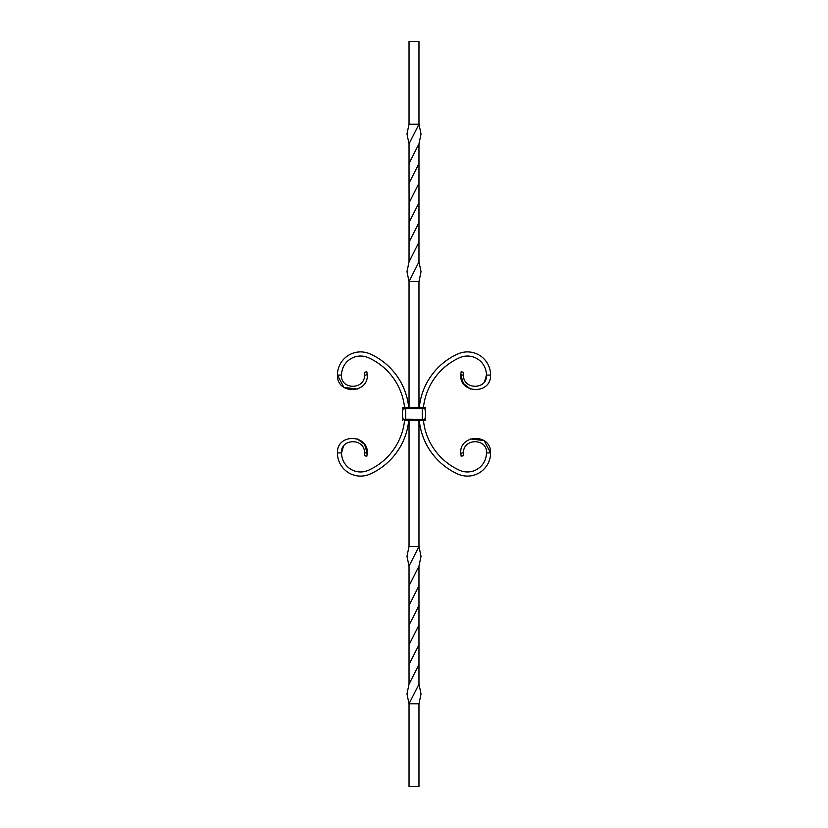 <?xml version="1.0" encoding="UTF-8"?>
<svg xmlns="http://www.w3.org/2000/svg" width="828" height="828" viewBox="0 0 828 828"><rect width="100%" height="100%" fill="white"/><g stroke="black" fill="none" stroke-linecap="round" stroke-linejoin="round"><path stroke-width="1.24" d="M409.032 124.2L418.968 124.2L409.032 143.855L406.972 134.022L409.032 124.2L409.032 41.4L418.968 41.4L418.968 124.2L421.028 134.022L418.968 143.855L418.968 183.226L409.063 202.86L409.032 261.865L406.972 271.698L409.032 281.52L409.032 407.376M418.968 183.226L418.968 261.865L409.032 281.52L418.968 281.52L418.968 407.376M418.968 163.53L409.032 183.226L409.063 202.86M418.968 242.19L409.032 261.865M418.968 143.855L409.032 163.53L409.032 183.226M418.968 222.494L409.032 242.19M409.032 420.624L409.032 546.48L406.972 556.302L409.032 566.135L409.032 684.145L406.972 693.978L409.032 703.8L409.032 786.6L418.968 786.6L418.968 703.8L409.032 703.8L418.968 684.145L421.028 693.978L418.968 703.8M409.032 143.855L409.032 163.53M418.937 202.86L409.032 222.494M418.968 261.865L421.028 271.698L418.968 281.52M418.968 420.624L418.968 546.48L421.028 556.302L418.968 566.135L418.968 585.81L409.032 605.506M418.968 585.81L418.968 664.47L409.032 684.145M418.968 605.506L409.063 625.14M418.968 664.47L418.968 684.145M409.032 566.135L418.968 546.48L409.032 546.48M418.968 566.135L409.032 585.81M418.968 644.774L409.032 664.47M418.937 625.14L409.032 644.774M408.701 407.376A65.795 65.795 0 0 0 370.033 353.908A23.184 23.184 0 0 0 337.41 375.084L341.55 375.084C340.163 389.336 364.372 390.537 364.61 375.343L364.423 372.321L366.845 371.772L367.208 374.67C369.029 393.486 336.903 395.204 337.41 375.084L343.899 387.38L357.468 389.067M404.478 420.624L425.592 420.21L425.178 419.382L422.28 419.382L422.28 408.618L425.178 408.618L425.178 407.376L404.54 407.376A61.655 61.655 0 0 0 368.356 357.696A19.044 19.044 0 0 0 341.55 375.084M343.423 446.313L341.55 452.916L337.41 452.916A23.184 23.184 0 0 0 370.033 474.092A65.795 65.795 0 0 0 408.701 420.624M357.106 438.809L364.579 444.45L367.208 453.33L366.845 456.228L364.423 455.679L364.61 452.657C364.372 437.463 340.163 438.664 341.55 452.916A19.044 19.044 0 0 0 368.356 470.304A61.655 61.655 0 0 0 404.54 420.624M364.423 455.679L364.62 452.761M367.125 454.303L367.208 453.33C369.029 434.514 336.903 432.796 337.41 452.916M364.61 452.657L367.208 453.33M364.423 372.321L364.568 373.656M364.579 373.687L364.62 374.328M364.62 374.359L364.62 375.239M367.208 374.67L364.61 375.343M419.299 420.624A65.795 65.795 0 0 0 457.967 474.092A23.184 23.184 0 0 0 490.59 452.916C491.097 432.796 458.971 434.514 460.792 453.33L463.39 452.657C463.628 437.463 487.837 438.664 486.45 452.916L490.59 452.916L484.101 440.62L470.532 438.933M423.46 420.624A61.655 61.655 0 0 0 459.643 470.304A19.044 19.044 0 0 0 486.45 452.916M484.577 381.687L486.45 375.084L490.59 375.084A23.184 23.184 0 0 0 457.967 353.908A65.795 65.795 0 0 0 419.299 407.376M460.875 373.697L461.155 371.772L463.576 372.321L463.39 375.343C463.628 390.537 487.837 389.336 486.45 375.084A19.044 19.044 0 0 0 459.643 357.696A61.655 61.655 0 0 0 423.46 407.376M490.59 375.084C491.097 395.204 458.971 393.486 460.792 374.67L463.318 383.395L470.532 389.067M463.38 375.239L460.792 374.67M463.39 375.343L463.576 372.321M463.39 452.657L463.576 455.679L461.155 456.228L460.792 453.33M463.576 455.679L463.432 454.344M463.421 454.313L463.38 453.672M463.38 453.64L463.38 452.761M402.408 420.21L402.822 419.382L405.72 419.382L403.174 419.165A17.905 17.905 0 0 1 403.174 408.835L402.408 407.79L404.54 407.376M424.992 419.382L405.72 419.165L405.72 408.835L403.174 408.835A17.905 17.905 0 0 0 403.174 419.165L403.174 419.165A17.905 17.905 0 0 1 403.174 408.835L403.008 408.618M402.408 419.796L425.592 419.796M425.592 408.204L405.72 408.618L405.72 407.376L402.822 407.376M402.822 408.618L424.992 408.618M424.826 419.165A17.905 17.905 0 0 0 424.826 408.835A17.905 17.905 0 0 1 424.826 419.165A17.905 17.905 0 0 0 424.826 408.835M402.408 408.204L422.28 408.204L402.408 407.79M422.28 420.624L425.592 420.21M425.592 407.79L422.28 407.376"/></g></svg>

